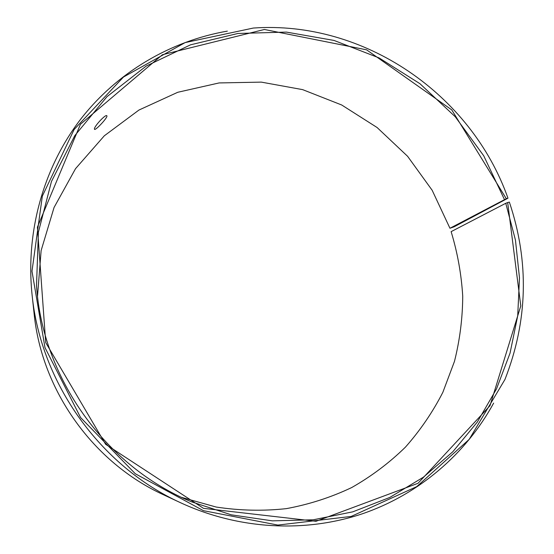<?xml version="1.0" encoding="UTF-8"?>
<svg xmlns="http://www.w3.org/2000/svg" width="554" height="554" viewBox="0 0 554 554"><rect width="100%" height="100%" fill="white"/><g stroke="black" fill="none" stroke-linecap="round" stroke-linejoin="round"><path stroke-width="0.83" d="M449.952 228.262L506.314 198.72L451.766 109.9L366.623 49.839L264.383 29.48L162.384 54.749L80.427 124.29L37.409 227.147L45.712 342.594L105.62 444.294L203.512 508.35L316.002 521.286L418.041 483.282L489.985 405.715L520.781 305.926L507.679 202.577L509.348 202.078C529.382 261.661 527.914 320.801 504.95 379.483L469.203 439.357L416.74 486.613L351.194 516.425L277.866 525.074L203.443 510.67L135.308 473.753L80.572 417.522L44.985 347.587L31.987 271.197L42.339 196.102L74.153 129.47L123.5 77.02L185.14 42.589L253.337 28.046C364.13 20.235 471.433 94.429 507.97 198.194L454.107 226.801L449.952 228.262L432.168 190.278L407.592 156.29L377.087 127.51L341.693 104.99L302.629 89.63L261.266 82.117L219.107 82.934L177.765 92.276L138.936 110.052L104.311 135.799L75.531 168.672L54.063 207.466L41.121 250.581L37.534 296.106M504.41 199.454L483.718 155.778L455.229 116.728L419.953 83.702L379.088 57.921L334.041 40.442L286.404 32.097L237.929 33.469L190.528 44.826L146.201 66.071L106.97 96.673L74.804 135.633L51.467 181.463L38.385 232.209L36.529 285.518C42.312 377.946 105.703 466.496 191.345 501.751L231.316 514.839L272.374 520.857L313.252 519.791L352.76 511.841L389.794 497.444L423.415 477.174L452.812 451.759L477.34 422.03L496.522 388.86L510.04 353.161L517.706 315.863L519.486 277.866L515.442 240.062L505.767 203.283L507.679 202.577M506.314 198.72L507.97 198.194M227.341 31.128C170.493 41.003 116.956 72.193 80.129 119.899C43.662 167.807 25.422 231.413 32.118 295.213C40.878 383.139 100.329 466.184 180.743 502.81C238.982 529.707 305.074 532.934 362.178 513.856C419.205 494.369 465.99 453.733 493.656 403.097M32.118 295.213L34.154 314.014C41.834 390.757 93.425 462.819 163.603 494.819L180.743 502.81M181.643 497.395L216.171 507.042C239.73 510.643 263.143 511.169 286.404 508.627C309.284 504.389 331.05 497.36 351.707 487.548C371.492 476.288 389.407 462.812 405.459 447.106C420.278 430.333 432.743 412.072 442.854 392.315L454.474 361.36C459.848 339.941 462.597 318.218 462.729 296.189C461.385 274.209 457.514 252.693 451.129 231.641L505.767 203.283M94.415 128.881C94.429 126.049 105.793 113.861 106.832 115.751C108.439 116.936 95.336 130.91 94.485 129.331L94.415 128.881"/></g></svg>
